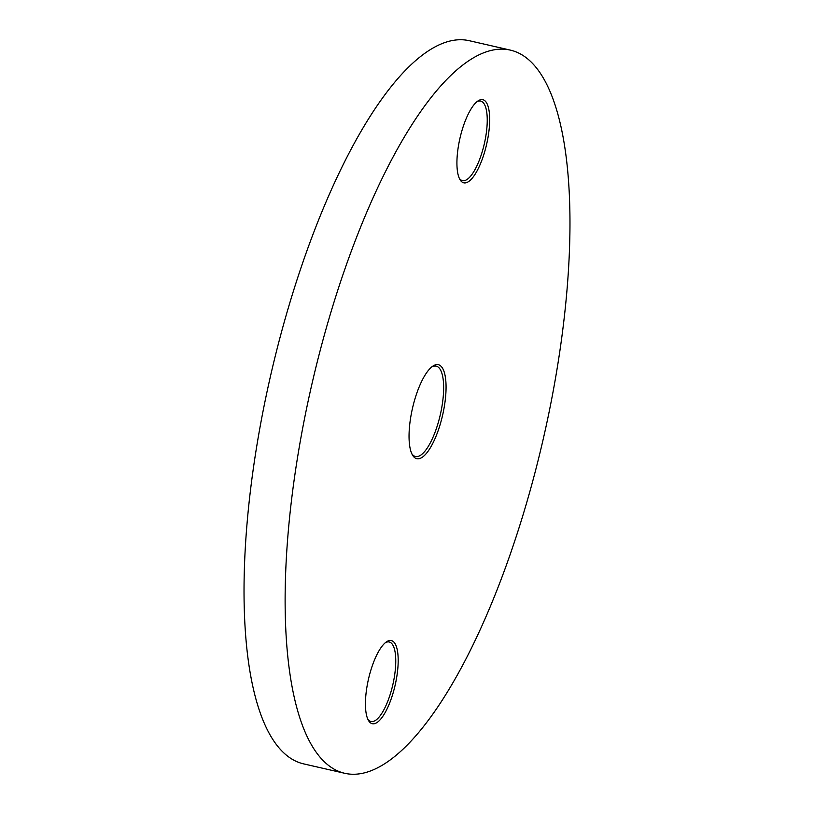 <?xml version="1.0" encoding="UTF-8"?>
<svg xmlns="http://www.w3.org/2000/svg" width="814" height="814" viewBox="0 0 814 814"><rect width="100%" height="100%" fill="white"/><g stroke="black" fill="none" stroke-linecap="round" stroke-linejoin="round"><path stroke-width="1.22" d="M410.826 416.626A48.219 15.456 -77.1 0 1 432.58 366.3A48.219 15.456 -77.1 0 1 444.281 406.786A48.219 15.456 -77.1 0 1 412.332 454.772A48.219 15.456 -77.1 0 1 410.826 416.626M411.782 453.673A46.367 14.856 102.9 0 0 415.486 456.512A46.367 14.856 102.9 0 0 441.931 406.583A46.367 14.856 102.9 0 0 436.192 366.117A46.367 14.856 102.9 0 0 431.613 367.053M458.496 145.614A42.664 13.675 -77.1 0 1 477.747 101.099A42.664 13.675 -77.1 0 1 488.095 136.915A42.664 13.675 -77.1 0 1 459.829 179.365A42.664 13.675 -77.1 0 1 458.496 145.614M459.279 178.256A40.802 13.075 102.9 0 0 462.474 180.647A40.802 13.075 102.9 0 0 485.734 136.711A40.802 13.075 102.9 0 0 480.687 101.099A40.802 13.075 102.9 0 0 476.77 101.862M367.012 686.497A42.664 13.675 -77.1 0 1 386.263 641.981A42.664 13.675 -77.1 0 1 396.611 677.797A42.664 13.675 -77.1 0 1 368.345 720.248A42.664 13.675 -77.1 0 1 367.012 686.497M367.796 719.138A40.802 13.075 102.9 0 0 370.991 721.53A40.802 13.075 102.9 0 0 394.251 677.594A40.802 13.075 102.9 0 0 389.204 641.981A40.802 13.075 102.9 0 0 385.287 642.745M298.85 449.542A370.95 118.885 102.9 0 0 344.76 773.3A370.95 118.885 102.9 0 0 556.247 373.86A370.95 118.885 102.9 0 0 510.337 50.112A370.95 118.885 102.9 0 0 298.85 449.542M510.337 50.112L469.24 40.7A370.95 118.885 102.9 0 0 257.753 440.14A370.95 118.885 102.9 0 0 303.663 763.888L344.76 773.3"/></g></svg>
